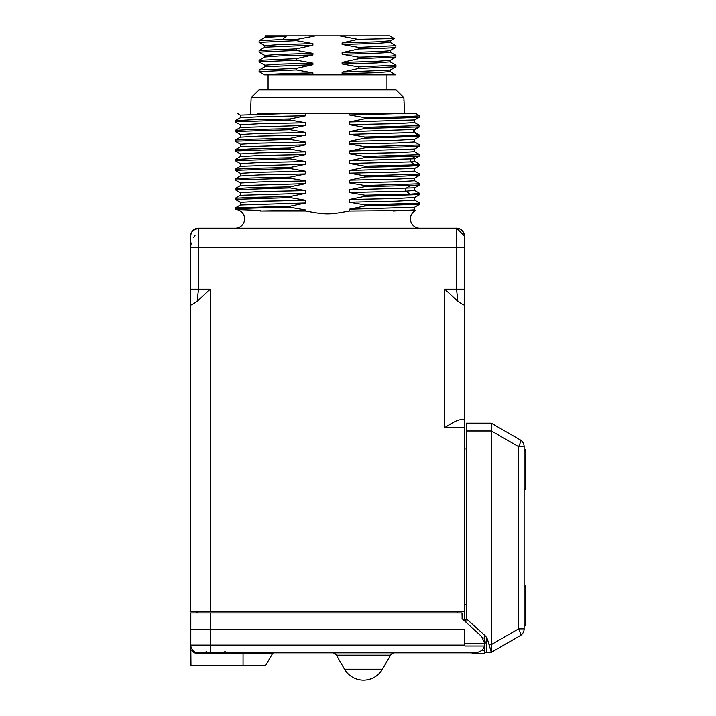 <?xml version="1.0" encoding="UTF-8"?>
<svg xmlns="http://www.w3.org/2000/svg" width="716" height="716" viewBox="0 0 716 716"><rect width="100%" height="100%" fill="white"/><g stroke="black" fill="none" stroke-linecap="round" stroke-linejoin="round"><path stroke-width="1.07" d="M190.653 236.978L190.653 236.003A7.822 7.822 0 0 1 198.475 228.189L456.54 228.189L456.54 289.21L457.837 301.32L444.779 289.21L457.837 301.32C462.563 304.497 464.738 305.634 464.362 304.739L464.362 303.673M464.362 251.28L464.362 236.029A7.822 7.822 0 0 0 456.54 228.189L456.575 228.189A7.822 7.822 0 0 0 456.557 228.189L456.629 228.189M447.572 425.877L444.779 427.631C452.745 422.404 457.963 419.8 460.433 419.818L464.362 419.818L464.362 304.739L464.362 611.383L190.653 611.383L190.653 247.763L198.475 247.772L198.475 228.189L192.944 230.471C190.026 233.667 190.707 237.488 190.653 236.011L190.653 236.003A7.822 7.822 -45 0 1 198.439 228.189L195.549 228.753L192.953 230.471L191.226 233.058L190.653 235.949L190.653 247.772L190.653 236.244M464.362 303.62L464.362 293.345M464.362 291.725L464.362 282.122M464.362 274.425L464.362 267.551M464.362 237.614L464.362 304.739M464.362 247.745L464.362 236.28M464.335 619.206L464.362 611.383M464.362 448.914L466.25 448.914M484.687 652.339L491.274 652.339L487.703 640.176A10.946 10.946 -0 0 0 484.508 635.119L466.25 618.705L466.25 423.201L491.274 423.201L466.25 423.201M484.687 635.271L484.687 642.95L486.262 642.95M464.353 619.993L465.901 619.993L465.901 620.763L464.362 620.763L464.228 612.923M258.691 652.831L456.405 652.831M464.791 645.08L190.787 645.08A7.822 7.822 0 0 0 190.841 645.939L190.787 645.08A7.822 7.822 0 0 0 198.609 652.831L210.2 652.831L198.609 652.831A7.822 7.822 0 0 1 190.787 645.08L190.796 612.95L461.99 612.95C464.872 612.95 464.872 612.95 461.99 612.95C464.872 612.95 464.872 612.95 461.99 612.95L462.124 618.731M462.035 618.642L481.635 636.506L484.696 643.442L484.347 645.993C483.595 649.672 480.588 651.954 475.308 652.831L210.2 652.831L210.2 629.364L190.653 629.364M457.435 612.95L457.435 611.383M466.796 619.206L464.362 619.206M197.58 612.95L197.58 611.383M484.696 643.442L464.756 643.442L464.514 629.364L210.2 629.364L210.2 612.95M464.756 643.442L464.8 645.993L484.347 645.993M190.823 649.099L190.796 645.671M190.805 646.646L190.805 647.228M190.814 647.882L190.823 648.508M190.832 650.504L190.868 654.522L190.841 650.549M273.942 652.831A1.718 1.718 0 0 0 272.456 653.69L265.726 665.343L190.966 665.343L190.832 649.672C192.971 652.365 195.558 653.708 198.609 653.69L243.046 653.69L243.046 652.831M197.947 652.804L197.276 652.715A7.822 7.822 0 0 0 197.947 652.804A7.822 7.822 0 0 1 197.276 652.715M196.13 652.428L196.614 652.571A7.822 7.822 0 0 1 194.743 651.802A7.822 7.822 0 0 0 196.614 652.571L195.951 652.365M191.074 647.094L190.993 646.781A7.822 7.822 0 0 0 192.094 649.331L191.942 649.099M196.936 612.95L196.936 611.383M484.687 643.926L484.687 653.627L475.263 653.627A9.362 9.362 0 0 1 471.486 652.831M484.687 641.858L486.262 641.858M451.053 423.756L447.813 425.725M190.653 283.438L190.653 295.037L190.653 289.21L198.475 289.21L198.475 247.772L464.362 247.772L464.362 247.244M190.653 256.883L190.653 265.314M190.653 273.1L190.653 277.208M190.653 291.117L190.653 292.244M190.653 293.524L190.653 294.625M210.236 611.383L210.236 289.21L197.177 301.32C192.452 304.497 190.277 305.634 190.653 304.739L190.653 611.383M190.653 282.14L190.653 251.28L190.653 282.14M197.177 301.32L198.475 289.21L210.236 289.21M464.362 604.268L466.25 604.268M466.25 431.023L491.274 431.023L491.274 644.624C491.838 648.947 491.865 651.506 491.346 652.294L487.703 640.176A10.946 10.946 -0 0 0 486.262 637.133L486.262 652.339M491.274 431.023L491.274 430.907C491.838 426.584 491.865 424.024 491.346 423.245L491.274 423.201M524.121 446.677L524.121 628.854L524.121 624.773L525.347 625.847L525.347 585.948L524.121 587.013L524.121 488.679L525.347 489.753L525.347 449.872L524.121 450.937L524.121 446.677L518.581 446.677A7.822 2.005 -60 0 0 520.21 439.91A7.822 7.822 180 0 1 524.121 446.677L524.121 446.677A7.822 7.822 0 0 0 520.21 439.91L491.346 423.245L520.21 439.91M491.274 430.907L518.581 446.677L518.581 628.854L524.121 628.881A7.822 7.822 180 0 1 520.21 635.629A7.822 2.005 -120 0 0 518.581 628.854L491.274 644.624M524.121 612.923L524.121 624.773L525.347 625.829M524.121 609.182L524.121 624.755M524.121 578.859L524.121 602.586M524.121 476.847L524.121 496.832M520.21 635.656A7.822 7.822 -0 0 0 524.121 628.881L524.121 628.881A7.822 7.822 0 0 1 520.21 635.656L491.346 652.321L520.21 635.656A7.822 2.005 -120 0 0 520.326 635.557M524.121 488.706L525.347 489.753M465.901 619.206L465.901 622.168M484.687 638.01L482.969 638.01M484.687 650.513L481.483 650.513M484.687 653.627L475.263 653.627M394.632 652.831A4.69 4.69 0 0 0 390.569 655.176L336.395 655.176A4.69 4.69 0 0 0 332.322 652.831A4.69 4.69 0 0 1 336.395 655.176L344.521 669.254A21.901 21.901 0 0 0 382.442 669.254L390.569 655.176M419.782 193.472L414.6 190.456L405.73 191.208L410.349 194.179L419.782 193.472L419.746 194.6L364.892 196.336L349.31 199.558L349.31 202.243L364.892 204.955L419.782 203.174L419.746 204.293L414.6 207.264L414.6 209.851L415.593 210.45L349.31 211.005C328.868 214.746 326.156 214.746 305.705 211.005L260.185 211.005C260.955 210.764 260.436 210.549 258.628 210.361L235.913 209.493A9.362 9.362 0 0 1 244.586 219.168A9.362 9.362 0 0 1 235.233 228.189M415.593 210.45A9.362 9.362 0 0 0 419.782 228.189M305.705 211.005L305.705 210.03L290.123 207.318L290.123 206.244L305.705 203.022L305.705 200.337L290.123 197.625L235.233 199.397L235.269 198.278L250.895 197.41L290.123 196.542L305.705 193.32L305.705 190.635L290.123 187.923L290.123 186.849L305.705 183.627L305.705 180.942L290.123 178.23L290.123 177.147L305.705 173.925L305.705 171.24L290.123 168.529L290.123 167.454L305.705 164.233L305.705 161.548L290.123 158.836L290.123 157.753L305.705 154.531L305.705 151.846L290.123 149.134L290.123 148.06L305.705 144.838L305.705 142.153L290.123 139.441L290.123 138.358L305.705 135.136L305.705 132.451L290.123 129.739L290.123 128.665L305.705 125.443L305.705 122.758L290.123 120.046L290.123 118.963L305.705 115.741L305.705 113.218L349.31 113.218L349.31 114.963L364.892 117.675L404.853 116.789L419.728 115.84M419.782 115.903L419.746 117.021L404.119 117.889L364.892 118.758L364.892 117.675M364.892 118.758L349.31 121.98L349.31 124.665L364.892 127.376L419.782 125.595L414.6 122.579L396.395 123.644L349.31 124.665M414.278 129.498L349.31 131.672L364.892 128.45L364.892 127.376M349.31 131.672L349.31 134.357L364.892 137.069L364.892 138.152L349.31 141.374L349.31 144.059L364.892 146.771L419.782 144.99L414.6 141.974L396.395 143.039L349.31 144.059M419.782 144.99L419.746 146.109L404.119 146.977L364.892 147.845L364.892 146.771M364.892 147.845L349.31 151.067L349.31 153.752L364.892 156.464L419.782 154.683L414.6 151.676L396.395 152.732L349.31 153.752M414.636 161.413L410.644 161.888L415.549 164.85L419.782 164.385L414.591 161.369L414.636 158.728L349.31 160.769L364.892 157.547L364.892 156.464M349.31 160.769L349.31 163.454L364.892 166.166L364.892 167.24L349.31 170.462L349.31 173.147L364.892 175.859L419.782 174.078L414.6 171.07L396.395 172.126L349.31 173.147M419.782 174.078L419.746 175.205L404.119 176.073L364.892 176.941L364.892 175.859M364.892 176.941L349.31 180.164L349.31 182.849L364.892 185.56L419.782 183.779L414.6 180.763L396.395 181.828L349.31 182.849M414.636 190.51L414.636 187.825L349.31 189.856L364.892 186.634L364.892 185.56M349.31 189.856L349.31 192.541L364.892 195.253L364.892 196.336M419.746 204.293L364.892 206.029L364.892 204.955M364.892 206.029L349.31 209.251L349.31 211.005M290.123 196.542L290.123 197.625M349.31 113.218L413.096 113.218L349.31 114.963M257.491 113.218L305.705 113.218M413.096 113.218L415.182 113.218L413.096 113.218M305.705 115.741L259.443 116.735L240.379 117.782L240.415 115.142L237.094 113.218M297.077 113.218L240.379 115.097M290.123 120.046L235.233 121.827L235.269 120.7L250.895 119.832L290.123 118.963M305.705 122.758L258.619 123.779L240.415 124.835L235.269 121.863M305.705 125.443L240.379 127.475L240.379 124.79M290.123 129.739L235.233 131.52L235.269 130.401L250.895 129.533L290.123 128.665M305.705 132.451L258.619 133.471L240.415 134.536L235.269 131.565M305.705 135.136L259.443 136.13L240.379 137.177L240.379 134.492M290.123 139.441L235.233 141.222L235.269 140.094L250.895 139.226L290.123 138.358M305.705 142.153L258.619 143.173L240.415 144.229L235.269 141.258M305.705 144.838L240.379 146.869L240.379 144.184M290.123 149.134L235.233 150.915L235.269 149.796L250.895 148.928L290.123 148.06M305.705 151.846L258.619 152.866L240.415 153.931L235.269 150.96M305.705 154.531L259.443 155.524L240.379 156.571L240.379 153.886M290.123 158.836L235.233 160.617L235.269 159.489L250.895 158.621L290.123 157.753M305.705 161.548L258.619 162.568L240.415 163.624L235.269 160.653M305.705 164.233L240.379 166.264L240.379 163.579M290.123 168.529L235.233 170.31L235.269 169.191L250.895 168.323L290.123 167.454M305.705 171.24L258.619 172.261L240.415 173.326L235.269 170.354M305.705 173.925L259.443 174.919L240.379 175.966L240.379 173.281M290.123 178.23L235.233 180.002L235.269 178.884L250.895 178.016L290.123 177.147M305.705 180.942L258.619 181.962L240.415 183.019L235.269 180.047M305.705 183.627L240.379 185.659L240.379 182.974M290.123 187.923L235.233 189.704L235.269 188.585L250.895 187.717L290.123 186.849M305.705 190.635L258.619 191.655L240.415 192.72L235.269 189.749M305.705 193.32L240.379 195.352L240.379 192.676M305.705 200.337L258.619 201.348L240.415 202.413L235.269 199.442M305.705 203.022L240.379 205.053L240.379 202.368M235.913 209.493L235.233 209.099L235.269 207.98L290.123 206.244M290.123 207.318C250.126 208.034 226.784 208.75 237.846 209.466M305.705 210.03L260.185 211.005M414.636 209.904L393.308 211.005M414.6 207.264L349.31 209.251M419.782 203.174L414.6 200.158L396.395 201.223L349.31 202.243M414.636 200.203L414.636 197.518L395.572 198.565L349.31 199.558M410.349 194.179L364.892 195.253M364.892 186.634L410.349 185.56L405.73 188.532L405.73 191.208L349.31 192.541M419.782 183.779L419.746 184.898L410.349 185.56M414.636 180.808L414.636 178.123L395.572 179.17L349.31 180.164M414.636 171.115L414.636 168.43L349.31 170.462M419.782 164.385L419.746 165.503L404.119 166.372L364.892 167.24M415.549 164.85L364.892 166.166M364.892 157.547L415.549 156.231L410.644 159.203L410.644 161.888L349.31 163.454M419.782 154.683L419.746 155.811L415.549 156.231M414.636 151.72L414.636 149.035L349.31 151.067M414.636 142.019L414.636 139.334L395.572 140.381L349.31 141.374M413.633 132.093L418.717 135.53L419.782 135.297L419.746 136.416L364.892 138.152M418.717 135.53L364.892 137.069M364.892 128.45L418.717 126.911L413.633 129.873L413.633 132.558L349.31 134.357M419.782 125.595L419.782 126.669L418.717 126.911M414.636 122.624L414.636 119.948L349.31 121.98M404.54 113.218L403.86 97.582L251.146 97.582L250.475 113.218M403.86 97.582L395.966 89.76L403.86 97.582L403.878 99.032M403.896 99.909L403.94 100.983M404.003 102.254L404.084 103.39M404.191 104.626L404.272 105.476M404.379 106.442L404.54 107.74M259.049 89.76L251.146 97.582L259.049 89.76L395.966 89.76M350.061 74.903L264.956 74.903C268.455 74.24 284.44 73.578 312.901 72.916L296.397 69.962L296.397 68.405L312.901 64.709L312.901 63.142L296.397 60.189L296.397 58.623L312.901 54.935L312.901 53.369L296.397 50.415L296.397 48.849L312.901 45.162L312.901 43.595L296.397 40.642L296.397 39.461L315.613 35.8L339.402 35.8L358.09 39.317L342.114 42.862L342.114 44.428L358.618 47.381L358.618 48.948L342.114 52.635L342.114 54.201L358.618 57.155L358.618 58.721L342.114 62.408L342.114 63.975L358.618 66.928L358.618 68.494L342.114 72.191L342.114 73.748L350.061 74.903L395.823 74.903L390.122 71.609L376.714 72.71L342.114 73.748M310.431 74.903L312.901 74.482L312.901 72.916M296.397 39.461L282.507 39.461L286.293 36.131L265.555 36.131M282.507 39.461L259.129 40.723L264.839 37.456L265.412 35.8L315.613 35.8M339.402 35.8L389.602 35.8L394.203 38.494L358.09 39.317M342.114 42.862L375.873 41.859L390.175 40.785L390.175 42.351L395.939 45.672L358.618 47.381M264.893 37.393L286.293 36.131M259.129 40.723L259.076 42.351L296.397 40.642M296.397 48.849L259.129 50.496L264.839 47.238L264.893 45.735L259.076 42.351M264.839 45.672L278.3 44.634L312.901 43.595M264.893 47.167L312.901 45.162M259.129 50.496L259.076 52.125L296.397 50.415M312.901 54.935L279.142 55.938L264.839 57.012L264.839 55.445L259.076 52.125M264.839 55.445L278.3 54.407L312.901 53.369M296.397 58.623L259.076 60.332L259.076 61.898L296.397 60.189M296.397 69.962L259.076 71.672L259.129 70.052L264.893 66.722L264.839 65.219L259.076 61.898M264.839 65.219L278.3 64.18L312.901 63.142M264.893 66.722L312.901 64.709M259.129 70.052L296.397 68.405M259.076 71.672L264.616 74.903M297.256 74.903L312.901 74.482M342.114 72.191L390.175 70.114L390.175 71.672M358.618 68.494L395.939 66.785L395.939 65.219L358.618 66.928M342.114 63.975L376.714 62.936L390.122 61.836L395.885 65.165M342.114 62.408L375.873 61.406L390.175 60.332L390.175 61.898M358.618 58.721L395.885 57.074L395.805 55.347C396.333 55.955 383.937 56.555 358.618 57.155M342.114 54.201C373.743 53.476 389.728 52.751 390.059 52.026L390.059 50.657M395.876 47.301L390.175 50.559L390.059 52.026M342.114 52.635C373.743 51.91 389.728 51.185 390.059 50.46L395.259 47.453M358.618 48.948C383.937 48.339 396.333 47.739 395.805 47.14L395.939 45.672M342.114 44.428L376.714 43.39L390.175 42.351M198.609 652.831L198.609 653.69M272.456 653.69L243.046 653.69L243.046 665.343M190.787 645.08A7.822 7.822 0 0 0 190.841 645.939M190.993 646.781A7.822 7.822 0 0 0 192.094 649.331M464.362 303.405L464.362 289.21L444.779 289.21L444.779 427.631L464.362 427.631M488.983 644.543L491.274 644.516M520.21 635.629L491.346 652.294M382.442 669.254L344.521 669.254A21.901 21.901 0 0 0 382.442 669.254M395.805 55.347L390.175 52.098M456.593 228.189L456.54 228.189C454.973 228.136 459.591 227.831 462.053 230.463C464.595 232.646 464.469 237.703 464.362 236.02L456.692 228.189M206.548 651.292L204.982 652.831M224.806 651.292L226.372 652.831M464.362 291.278L464.362 291.886M464.362 292.397L464.362 293.363M464.362 294.061L464.362 303.11M190.653 294.061L190.653 289.864M190.653 290.598L190.653 291.197M190.653 292.405L190.653 292.916M195.012 235.448L193.499 237.605M191.244 242.975L190.698 246.402M191.163 233.21L193.034 230.382L195.799 228.655M463.932 233.434L462.205 230.606L459.216 228.655M464.362 236.235L464.362 243.028M235.269 120.7L240.415 117.728M235.269 130.401L240.415 127.43M235.269 140.094L240.415 137.123M235.269 149.796L240.415 146.825M235.269 159.489L240.415 156.518M235.269 169.191L240.415 166.219M235.269 178.884L240.415 175.912M235.269 188.585L240.415 185.614M235.269 198.278L240.415 195.307M235.269 207.98L240.415 205.009M419.746 194.6L414.6 197.571M419.746 175.205L414.6 178.177M419.746 165.503L414.6 168.475M419.746 146.109L414.6 149.08M419.746 136.416L414.6 139.387M419.737 135.252L414.591 132.281M419.746 117.021L414.6 119.993M415.182 113.218L419.746 115.858M414.591 129.686L419.737 126.714M414.636 132.326L414.636 129.641M414.591 158.782L419.737 155.811M414.6 187.869L419.746 184.898M268.07 89.76L268.07 74.903M386.944 89.76L386.944 74.903M394.203 38.494L390.122 40.848M259.129 60.278L264.893 56.949M395.885 66.848L390.122 70.177M395.885 57.074L390.122 60.404M390.122 52.053L395.876 55.383"/></g></svg>
